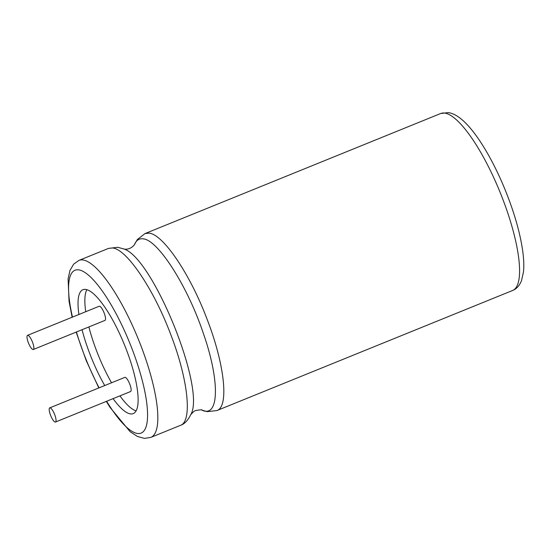 <?xml version="1.0" encoding="UTF-8"?>
<svg xmlns="http://www.w3.org/2000/svg" width="551" height="551" viewBox="0 0 551 551"><rect width="100%" height="100%" fill="white"/><g stroke="black" fill="none" stroke-linecap="round" stroke-linejoin="round"><path stroke-width="0.83" d="M32.984 349.534A7.638 2.032 67.9 0 1 28.335 342.653A7.638 2.032 67.9 0 1 27.55 335.339A7.638 2.032 67.9 0 1 32.302 341.654A7.638 2.032 67.9 0 1 33.301 349.499A7.638 2.032 67.9 0 1 32.984 349.534M27.55 335.339L99.221 306.239A7.638 2.032 67.9 0 1 103.974 312.555A7.638 2.032 67.9 0 1 104.966 320.4L33.301 349.499M136.097 410.874A66.857 17.756 67.9 0 1 119.911 395.873M111.55 382.773A66.857 17.756 67.9 0 1 88.876 326.936M85.742 311.714A66.857 17.756 67.9 0 1 86.879 289.674M49.748 407.871L124.829 377.38A7.638 2.032 67.9 0 1 129.588 383.696A7.638 2.032 67.9 0 1 130.58 391.541L55.499 422.032A7.638 2.032 67.9 0 1 55.19 422.066A7.638 2.032 67.9 0 1 50.534 415.178A7.638 2.032 67.9 0 1 49.748 407.871A7.638 2.032 67.9 0 1 54.508 414.187A7.638 2.032 67.9 0 1 55.499 422.032M113.086 398.648A66.857 17.756 -112.1 0 0 133.225 413.608A66.857 17.756 -112.1 0 0 126.365 349.644A66.857 17.756 -112.1 0 0 85.66 289.413A66.857 17.756 -112.1 0 0 82.919 289.716A66.857 17.756 -112.1 0 0 78.917 314.483M82.051 329.705A66.857 17.756 -112.1 0 0 104.724 385.548M106.653 401.259A87.871 23.335 -112.1 0 0 144.417 389.585A87.871 23.335 -112.1 0 0 78.621 269.845A87.871 23.335 -112.1 0 0 72.477 317.1M76.424 331.991A87.871 23.335 -112.1 0 0 99.104 387.828M106.309 401.397L110.014 407.361L130.105 431.674L137.488 436.495L144.465 438.389L150.836 437.391A95.516 25.367 -112.1 0 0 141.028 346.007A95.516 25.367 -112.1 0 0 82.884 259.962A95.516 25.367 -112.1 0 0 78.965 260.396L73.696 264.115L70.018 270.327L68.104 278.813L69.047 301.342L72.14 317.238M150.836 437.391L180.356 425.4C192.685 421.591 188.146 379.122 170.521 333.947C153.502 288.634 126.296 248.68 112.404 247.978L108.485 248.405L78.965 260.396M190.818 414.552L190.839 414.497C206.115 388.73 152.358 256.628 123.603 248.914L117.756 247.282L108.485 248.405M180.356 425.4C184.433 424.098 187.925 420.468 190.839 414.497L193.993 411.342L195.591 410.536C200.571 409.73 202.623 409.579 201.756 410.068L201.749 410.068C219.305 418.595 220.083 380.961 203.285 333.217C187.395 285.659 157.593 239.334 142.978 238.838C139.176 238.342 136.352 240.229 134.513 244.486L134.224 244.981C131.558 248.06 128.383 249.458 124.698 249.162L123.603 248.914M201.749 410.068L207.238 411.645L216.874 410.571C229.202 406.762 224.663 364.294 207.038 319.119C190.019 273.806 162.814 233.858 148.922 233.149L145.003 233.583L137.351 239.533L134.513 244.486M216.874 410.571L512.588 290.494A95.516 25.367 -112.1 0 0 502.781 199.118A95.516 25.367 -112.1 0 0 444.636 113.072A95.516 25.367 -112.1 0 0 440.717 113.499L145.003 233.583M76.141 332.101L86.218 360.595L98.815 387.945M512.588 290.494C516.535 288.944 519.517 285.632 521.535 280.562L523.45 272.077C524.125 265.899 523.808 258.385 522.506 249.548C519.772 231.675 514.042 211.921 505.329 190.295C498.118 172.621 490.19 157.035 481.54 143.529C474.528 132.653 467.833 124.547 461.449 119.223C456.689 115.311 452.275 113.107 448.204 112.611L440.717 113.499"/></g></svg>
